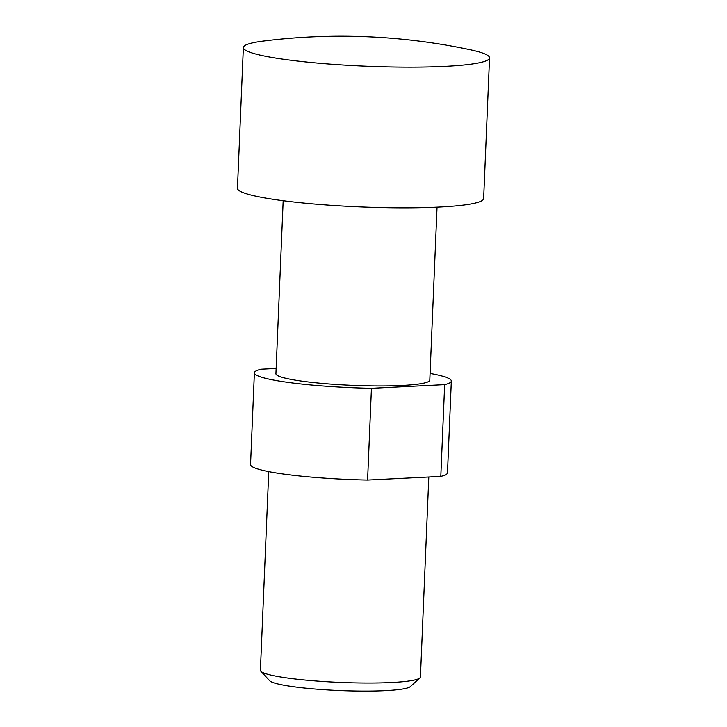 <?xml version="1.0" encoding="UTF-8"?>
<svg xmlns="http://www.w3.org/2000/svg" width="727" height="727" viewBox="0 0 727 727"><rect width="100%" height="100%" fill="white"/><g stroke="black" fill="none" stroke-linecap="round" stroke-linejoin="round"><path stroke-width="1.09" d="M437.045 207.159L429.793 380.157A76.998 8.433 -177.6 0 1 402.131 385.455A76.998 8.433 -177.6 0 1 320.08 383.211A76.998 8.433 -177.6 0 1 275.924 373.705L283.176 200.716M243.354 47.546L237.456 188.248A123.199 13.504 2.4 0 0 308.103 203.46A123.199 13.504 2.4 0 0 439.39 207.05A123.199 13.504 2.4 0 0 483.646 198.571L489.544 57.869A123.199 13.504 2.4 0 0 469.906 49.672A622.158 622.158 0 0 0 263.61 41.021A123.199 13.504 2.4 0 0 243.354 47.546A123.199 13.504 2.4 0 0 271.916 57.442A123.199 13.504 2.4 0 0 445.287 66.348A123.199 13.504 2.4 0 0 489.544 57.869M428.812 477.012L420.433 676.982A80.079 8.779 -177.6 0 1 419.906 677.928A80.079 8.779 -177.6 0 1 391.671 682.499A80.079 8.779 -177.6 0 1 310.384 680.527A80.079 8.779 -177.6 0 1 260.866 671.266A80.079 8.779 -177.6 0 1 260.411 670.276L268.745 471.632M260.866 671.266L269.653 680.717A70.837 7.761 2.4 0 0 313.464 688.905A70.837 7.761 2.4 0 0 385.374 690.65A70.837 7.761 2.4 0 0 410.346 686.606L419.906 677.928M430.075 373.424A98.563 10.796 -177.6 0 1 451.331 381.057L447.487 472.823A98.563 10.796 -177.6 0 1 440.807 476.412L367.589 480.074A98.563 10.796 -177.6 0 1 250.542 464.571L254.386 372.806A98.563 10.796 -177.6 0 1 261.066 369.216L276.151 368.462M367.589 480.074L371.433 388.318L444.66 384.647L440.807 476.412M451.331 381.057A98.563 10.796 -177.6 0 1 444.66 384.647M371.433 388.318A98.563 10.796 -177.6 0 1 254.386 372.806"/></g></svg>
